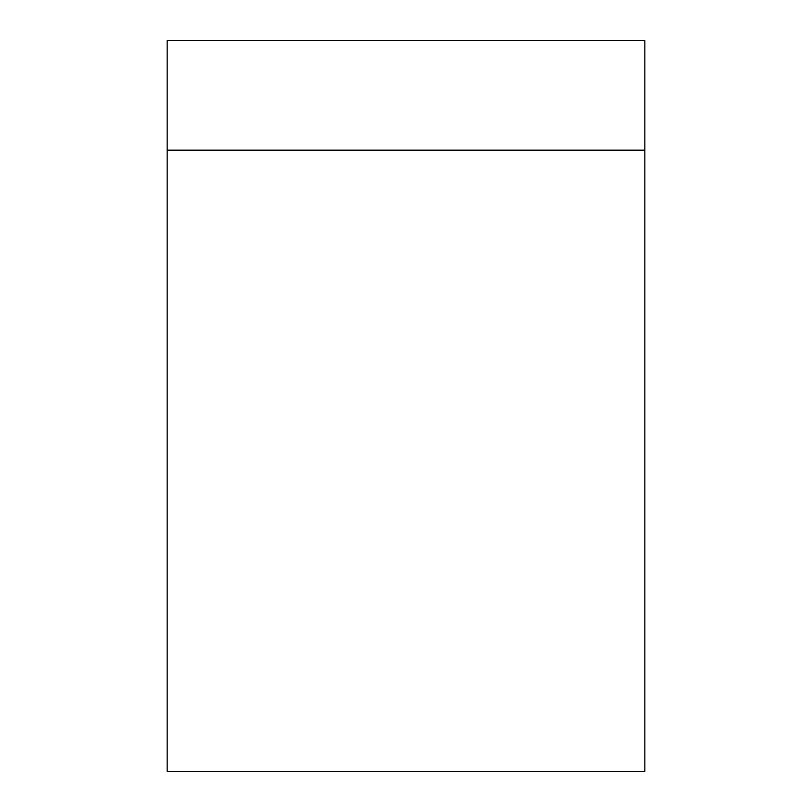 <?xml version="1.0" encoding="UTF-8"?>
<svg xmlns="http://www.w3.org/2000/svg" width="812" height="812" viewBox="0 0 812 812"><rect width="100%" height="100%" fill="white"/><g stroke="black" fill="none" stroke-linecap="round" stroke-linejoin="round"><path stroke-width="1.22" d="M644.85 771.4L167.15 771.4L167.15 40.6L644.85 40.6L644.85 771.4M644.85 150.169L167.15 150.169"/></g></svg>

